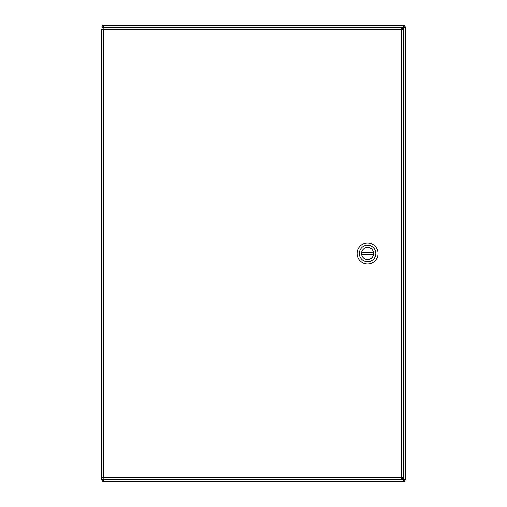 <?xml version="1.0" encoding="UTF-8"?>
<svg xmlns="http://www.w3.org/2000/svg" width="507" height="507" viewBox="0 0 507 507"><rect width="100%" height="100%" fill="white"/><g stroke="black" fill="none" stroke-linecap="round" stroke-linejoin="round"><path stroke-width="0.76" d="M401.392 477.651L403.388 479.647L403.984 481.65L103.016 481.65L103.986 479.273M401.601 29.558L403.597 27.562L405.6 26.966L405.6 480.034L403.597 479.438L401.601 477.442M103.986 27.727L103.016 25.35L403.984 25.35L403.388 27.353L401.392 29.349M103.567 479.273L101.4 480.034L101.4 29.343L103.403 29.729L101.4 29.343M404.193 26.966L405.6 26.871L404.193 26.966L403.597 27.562L403.597 479.438L404.193 480.034L405.6 480.034L404.193 480.034M103.016 26.757L102.103 26.757L102.103 25.35L103.016 25.35L103.016 26.757L103.612 27.353L403.388 27.353L403.984 26.757L403.984 25.35L404.897 25.35L404.897 26.757L403.984 26.757M103.403 27.727L102.807 26.966L101.4 26.966L103.567 27.727M102.807 480.034L101.4 480.034L102.807 480.034L103.403 479.273M403.984 480.243L404.897 480.243L404.897 481.65L403.984 481.65L403.984 480.243L403.388 479.647L103.612 479.647L103.016 480.243L103.016 481.65L102.103 481.65L102.103 480.243L103.016 480.243M101.4 26.966L102.807 26.966M102.807 477.657L101.4 477.657L103.403 477.271L102.807 477.657M103.016 27.727L103.403 29.729L103.403 477.271L401.221 477.271L401.221 29.729L103.403 29.729L103.016 27.727L401.607 27.727L401.221 29.729L403.223 29.343L403.223 477.657L401.221 477.271L401.607 479.273L103.016 479.273L103.403 477.271L103.016 479.273M403.223 477.657L401.221 477.271L401.607 479.273M401.607 27.727L401.221 29.729L403.223 29.343M367.575 263.982A10.482 10.482 0 0 1 358.5 248.259A10.482 10.482 0 0 1 376.65 248.259A10.482 10.482 0 0 1 367.575 263.982M367.575 245.268A8.232 8.232 0 0 1 375.807 253.5A8.232 8.232 0 0 1 367.575 261.732A8.232 8.232 0 0 1 359.343 253.5A8.232 8.232 0 0 1 367.575 245.268M367.575 259.527A6.027 6.027 0 0 0 372.791 250.49A6.027 6.027 0 0 0 362.359 250.49A6.027 6.027 0 0 0 367.575 259.527M373.513 254.248L361.637 254.248A5.989 5.989 0 0 0 373.513 254.248A5.989 5.989 0 0 0 373.513 252.752L361.637 252.752A5.989 5.989 0 0 1 373.513 252.752M361.637 252.752A5.989 5.989 0 0 0 361.637 254.248"/></g></svg>
